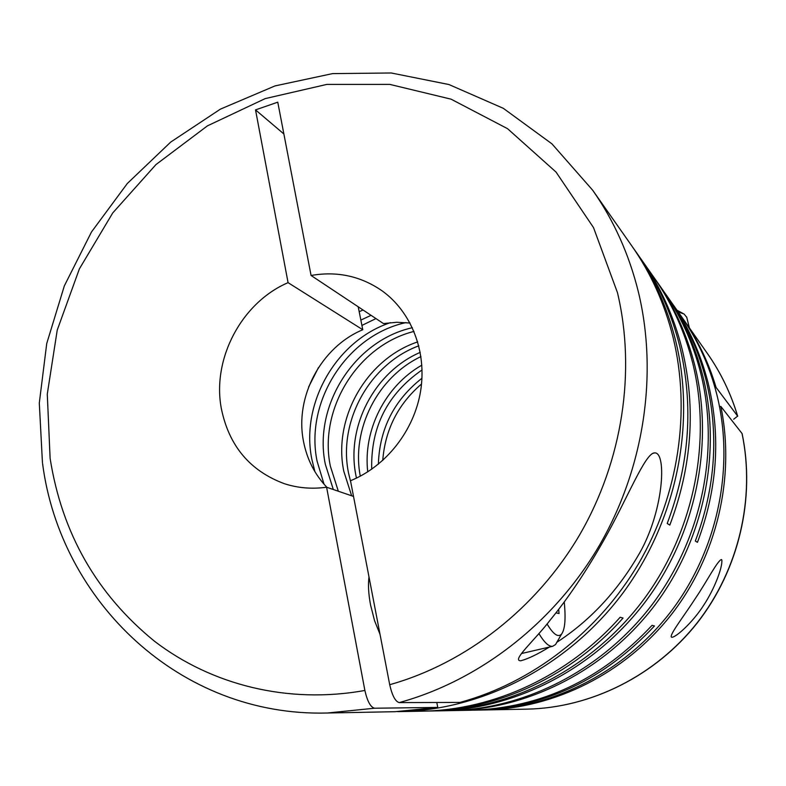<?xml version="1.0" encoding="UTF-8"?>
<svg xmlns="http://www.w3.org/2000/svg" width="786" height="786" viewBox="0 0 786 786"><rect width="100%" height="100%" fill="white"/><g stroke="black" fill="none" stroke-linecap="round" stroke-linejoin="round"><path stroke-width="1.18" d="M420.245 352.354C374.323 372.102 345.85 426.847 355.989 475.835L356.451 478.104M418.8 345.82C369.587 363.957 337.842 421.493 348.532 473.015L350.929 482.938M417.72 341.881C366.541 358.947 332.773 418.162 343.787 471.227L351.647 495.789M414.006 331.417C357.787 345.359 318.448 408.985 330.356 466.147L338.324 491.23M412.375 327.713C354.457 340.485 313.113 405.635 325.316 464.241L333.323 489.521M406.028 322.594C347.058 335.2 304.703 401.489 317.072 461.127L324.038 484.225M390.485 322.633C336.428 340.417 300.419 403.061 311.816 459.142L314.901 471.649M671.696 637.25C675.97 637.692 693.517 621.471 703.863 604.965C714.395 589.097 722.599 567.433 721.843 560.054L721.499 559.534C717.667 560.241 706.732 581.689 695.757 597.822C684.901 614.75 670.438 633.27 671.195 636.827L671.696 637.25M673.071 337.341C664.592 303.524 650.779 272.958 631.61 245.635L592.605 190.133C613.817 220.355 629.085 254.34 638.419 292.097C658.196 374.224 644.196 468.377 599.089 545.946C553.619 623.308 479.175 680.666 399.2 702.596L459.977 702.419C531.925 682.877 598.342 632.003 638.743 563.375C678.79 494.561 691.041 410.891 673.071 337.341M397.726 711.635L400.241 711.595C482.83 709.955 567.797 666.292 622.247 593.931C676.422 521.393 696.268 424.578 675.636 340.692C667.235 307.179 653.53 276.869 634.508 249.761L633.054 247.718M640.433 258.211L641.828 260.176C660.446 286.723 673.877 316.375 682.12 349.151C696.131 407.639 692.024 466.285 669.81 525.097L667.206 523.466C689.627 464.113 693.783 404.937 679.664 345.948C671.362 312.897 657.823 282.989 639.057 256.236L634.508 249.761M556.842 642.3C589.303 621.156 616.136 592.693 637.358 556.91C663.826 513.72 667.216 451.724 654.591 452.893C645.11 452.726 626.855 499.975 603.235 541.269C586.101 571.451 568.553 597.557 550.583 619.584C535.276 639.804 510.851 660.928 520.833 660.78C528.231 658.776 537.732 654.207 549.345 647.075M424.244 711.124L433.695 710.947C511.814 709.385 591.76 668.424 642.86 600.632C693.704 532.662 712.224 441.909 692.672 362.926C684.704 331.368 671.725 302.777 653.755 277.144L641.828 260.176M435.886 710.898L438.067 710.868C515.596 709.306 594.884 668.699 645.552 601.496C695.964 534.126 714.297 444.169 694.893 365.834C686.984 334.531 674.113 306.157 656.271 280.72L655.003 278.942M438.067 710.868L449.73 710.642C525.667 709.11 603.206 669.446 652.714 603.825C701.957 538.037 719.838 450.182 700.817 373.566C693.056 342.951 680.45 315.176 662.971 290.26L656.271 280.72M451.783 710.593L453.836 710.564C529.224 709.041 606.144 669.711 655.229 604.65C704.069 539.422 721.794 452.294 702.9 376.288C695.197 345.919 682.68 318.359 665.329 293.62L664.141 291.95M670.163 300.517L671.303 302.129C688.33 326.396 700.611 353.415 708.176 383.175C721.027 436.25 717.451 489.305 697.437 542.34L695.325 541.023C715.506 487.536 719.121 434.049 706.172 380.562C698.567 350.566 686.188 323.351 669.043 298.906L665.329 293.62M400.241 711.595L421.954 711.183C493.922 710.092 568.317 675.872 620.115 617.275L623.062 618.022C571.717 676.088 497.941 710.004 426.523 711.084M473.477 710.171L481.268 710.033C552.892 708.569 625.676 671.45 672.03 610.103C718.139 548.589 734.792 466.412 716.812 394.454C709.493 365.706 697.585 339.572 681.108 316.07L671.303 302.129M683.181 319.028L707.459 353.572C720.752 372.535 730.813 393.373 737.632 416.108L716.066 387.39C708.638 362.484 697.683 339.69 683.181 319.028L682.14 317.554M395.201 711.694L437.773 707.42L374.539 708.225L327.369 713.01L395.201 711.694M353.523 496.428L326.603 487.222C311.983 489.236 297.904 488.067 284.365 483.695C249.909 470.893 228.883 445.78 221.298 408.356C211.925 358.652 241.715 302.512 288.069 282.655L362.778 329.747L358.22 306.805M326.897 487.32C314.714 474.508 306.913 459.162 303.484 441.28C294.573 396.93 321.091 347.029 362.778 329.747M742.112 433.636L742.033 433.479C755.513 497.951 738.82 569.595 697.162 622.836C655.269 675.911 590.875 707.813 527.092 709.139C591.043 707.803 655.445 675.872 697.31 622.876C738.928 569.693 755.601 498.147 742.112 433.636M326.603 487.222L364.881 690.452C367.317 701.259 370.54 707.184 374.539 708.225M368.998 576.953C367.976 584.587 368.496 593.911 370.54 604.925L374.539 620.596L380.051 634.449M686.777 317.416L684.095 314.027L678.2 311.934M483.076 709.984L484.874 709.955C554.405 708.53 625.047 673.386 671.146 614.848C716.989 556.134 735.48 477.151 720.841 406.431L742.033 433.479M719.563 406.775L720.841 406.431M421.542 383.971C398.089 404.142 385.16 429.647 382.733 460.478M716.066 387.39L715.005 387.675M421.964 378.233C394.11 400.143 379.579 428.792 378.361 464.212M475.353 710.141C544.492 707.813 604.198 679.743 654.473 625.951L652.056 625.342C601.388 679.576 541.24 707.872 471.6 710.22L453.836 710.564M421.856 365.156C385.287 385.936 362.906 430.07 367.74 471.846M422.072 369.931C387.439 393.963 370.648 427.053 371.719 469.203M420.952 356.589C377.644 377.064 351.234 429.136 360.283 476.178M371.071 315.333L360.862 320.079M375.954 318.585L361.924 325.424M318.438 367.642L308.652 386.928M363.053 310.008L359.192 311.669M555.938 612.844L559.043 613.542L558.699 609.288M564.23 601.948C565.891 618.611 565.026 629.301 561.617 634.027C558.198 637.8 553.334 634.43 547.046 623.907M557.156 641.74L555.555 644.52L552.637 646.318C548.893 646.79 544.315 642.535 538.891 633.555M410.046 323.036L396.783 322.28L383.46 323.567L311.069 275.473L277.763 102.18L255.529 109.893L288.069 282.655M283.874 133.964L255.529 109.893M437.773 707.42L436.79 702.488M399.2 702.596C395.348 701.534 392.175 695.571 389.709 684.704L350.507 480.737C386.113 466.295 414.183 430.561 420.608 391.074C426.995 351.568 411.363 311.895 382.173 290.889C360.784 276.092 337.086 270.954 311.069 275.473M737.632 416.108L733.702 419.223M364.881 690.452C288.02 704.364 211.562 684.96 154.488 641.229C96.698 594.167 61.907 533.203 50.117 458.346L47.278 394.13L57.231 330.11L79.376 268.9L112.722 212.957L155.972 164.569L207.465 125.839L265.206 98.604L326.868 84.407L389.807 84.397L451.066 99.164L507.53 128.668L556.026 172.055L593.528 227.616L617.472 292.687C636.08 371.031 622.63 460.665 579.754 534.647C536.533 608.423 465.843 663.345 389.709 684.704M592.605 190.133L551.949 143.858L503.305 108.311L448.953 84.544L391.281 72.99L332.566 73.609L274.962 85.929L220.434 109.116L170.709 142.079L127.293 183.521L91.481 231.988L64.344 285.878L46.738 343.502L39.3 403.051L42.444 462.61M42.562 463.435C60.247 600.907 179.621 717.068 327.369 713.01M676.992 310.224L682.965 313.427M686.669 316.974L689.371 327.841M561.617 634.027L555.555 644.52M552.637 646.318L521.511 653.53M654.591 452.893L653.107 453.286M707.459 353.572C720.791 372.584 730.882 393.481 737.71 416.246M484.874 709.955L527.092 709.139"/></g></svg>
